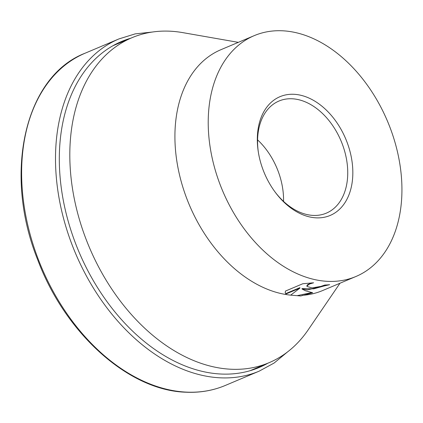 <?xml version="1.0" encoding="UTF-8"?>
<svg xmlns="http://www.w3.org/2000/svg" width="423" height="423" viewBox="0 0 423 423"><rect width="100%" height="100%" fill="white"/><g stroke="black" fill="none" stroke-linecap="round" stroke-linejoin="round"><path stroke-width="0.63" d="M339.992 283.22L308.145 329.903A176.365 120.729 -112.9 0 1 269.07 362.696A176.365 120.729 -112.9 0 1 230.9 369.231A176.365 120.729 -112.9 0 1 79.815 220.875A176.365 120.729 -112.9 0 1 131.907 37.732A176.365 120.729 -112.9 0 1 170.078 31.196A176.365 120.729 -112.9 0 1 182.662 32.608L238.323 42.353M290.701 295.138L299.944 288.089L285.906 294.017L285.224 292.7L285.483 291.05L302.794 283.743L313.612 282.791L309.657 283.976L307.056 285.842L306.955 286.445L312.084 287.904L320.851 286.403L324.816 285.033A130.723 89.486 67.1 0 0 329.654 284.69L307.431 289.866L302.07 289.036L305.358 290.744L312.671 292.742L300.716 295.973L290.701 295.138A130.723 89.486 -112.9 0 1 181.636 183.059A130.723 89.486 -112.9 0 1 220.938 49.692L254.239 35.638A130.723 89.486 -112.9 0 1 282.532 30.789A130.723 89.486 -112.9 0 1 394.522 140.759A130.723 89.486 -112.9 0 1 355.907 276.505A130.723 89.486 -112.9 0 1 327.619 281.348A130.723 89.486 -112.9 0 1 215.63 171.384A130.723 89.486 -112.9 0 1 254.239 35.638M258.384 152.407A60.854 41.655 -112.9 0 1 278.99 101.028A60.854 41.655 -112.9 0 1 292.161 98.771A60.854 41.655 -112.9 0 1 344.29 149.964A60.854 41.655 -112.9 0 1 326.318 213.155A60.854 41.655 -112.9 0 1 313.147 215.413A60.854 41.655 -112.9 0 1 275.13 192.079M316.193 217.845A64.46 44.124 -112.9 0 1 275.516 192.597A64.46 44.124 -112.9 0 1 258.284 151.767A64.46 44.124 -112.9 0 1 293.959 94.292A64.46 44.124 -112.9 0 1 351.524 158.318A64.46 44.124 -112.9 0 1 316.193 217.845M285.197 292.478L285.906 294.017M328.148 284.832L313.818 288.824L301.99 288.602L302.07 289.036M306.955 286.445L306.976 285.409L307.484 284.774L311.391 282.902M285.826 293.578L299.865 287.656L299.944 288.089M297.38 295.608L311.566 292.616M355.907 276.505L322.606 290.559A130.723 89.486 -112.9 0 1 302.445 295.323M257.586 139.886A60.854 41.655 -112.9 0 1 283.542 201.39M225.337 385.438C213.012 390.614 199.841 392.872 185.813 392.211C128.74 390.593 65.184 333.483 37.732 259.854C2.892 173.599 24.661 76.431 85.108 53.203A180.309 123.431 -112.9 0 0 25.295 213.033A180.309 123.431 -112.9 0 0 186.316 392.116A180.309 123.431 -112.9 0 0 225.337 385.438L259.209 371.14A180.309 123.431 -112.9 0 1 220.187 377.818A180.309 123.431 -112.9 0 1 59.172 198.736A180.309 123.431 -112.9 0 1 118.979 38.905L135.191 33.882L152.391 32.032M267.886 363.198A176.925 121.115 -112.9 0 1 220.912 374.027A176.925 121.115 -112.9 0 1 62.916 198.302A176.925 121.115 -112.9 0 1 130.723 38.234M287.444 351.999L274.125 363.029L259.209 371.14M85.108 53.203L118.979 38.905M112.925 45.742L131.907 37.732M250.088 370.707L269.07 362.696"/></g></svg>
